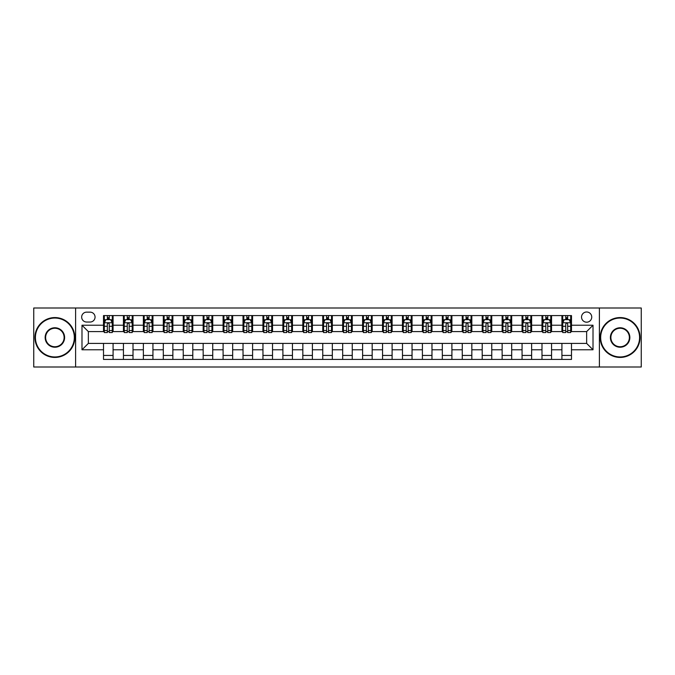 <?xml version="1.0" encoding="UTF-8"?>
<svg xmlns="http://www.w3.org/2000/svg" width="675" height="675" viewBox="0 0 675 675"><rect width="100%" height="100%" fill="white"/><g stroke="black" fill="none" stroke-linecap="round" stroke-linejoin="round"><path stroke-width="1.01" d="M586.642 311.985A5.105 5.105 0 0 0 581.538 317.09A5.105 5.105 0 0 0 586.642 322.194A5.105 5.105 0 0 0 591.739 317.09A5.105 5.105 0 0 0 586.642 311.985M599.392 366.998L641.25 366.998L641.25 308.002L599.392 308.002L599.392 366.998L75.608 366.998L75.608 308.002L33.75 308.002L33.75 366.998L75.608 366.998M86.611 322.034L90.112 322.034A4.944 4.944 0 0 0 95.057 317.09A4.944 4.944 0 0 0 90.112 312.145L86.611 312.145A4.944 4.944 0 0 0 81.667 317.09A4.944 4.944 0 0 0 86.611 322.034M599.392 308.002L75.608 308.002M103.511 349.777L81.987 349.777L81.987 325.223L103.511 325.223L103.511 331.602L88.358 331.602L88.358 343.398L103.511 343.398L103.511 359.421L571.489 359.421L571.489 343.398L586.642 343.398L586.642 331.602L571.489 331.602L571.489 325.223L593.013 325.223L593.013 349.777L571.489 349.777M571.489 325.223L571.489 315.579L103.511 315.579L103.511 325.223M561.921 315.579L561.921 331.602L562.722 331.602M565.751 331.602L567.667 331.602M570.696 331.602L571.489 331.602M561.921 331.602L550.766 331.602M541.991 315.579L541.991 331.602L542.793 331.602M545.822 331.602L547.737 331.602M541.991 331.602L530.828 331.602M522.062 315.579L522.062 331.602L522.863 331.602M525.892 331.602L527.799 331.602M522.062 331.602L510.899 331.602M502.132 315.579L502.132 331.602L502.926 331.602M505.955 331.602L507.87 331.602M502.132 331.602L490.97 331.602M482.203 315.579L482.203 331.602L482.996 331.602M486.025 331.602L487.941 331.602M482.203 331.602L471.04 331.602M462.265 315.579L462.265 331.602L463.067 331.602M466.096 331.602L468.011 331.602M462.265 331.602L451.111 331.602M442.336 315.579L442.336 331.602L443.138 331.602M446.167 331.602L448.082 331.602M442.336 331.602L431.173 331.602M422.407 315.579L422.407 331.602L423.2 331.602M426.237 331.602L428.144 331.602M422.407 331.602L411.244 331.602M402.477 315.579L402.477 331.602L403.27 331.602M406.299 331.602L408.215 331.602M402.477 331.602L391.314 331.602M382.548 315.579L382.548 331.602L383.341 331.602M386.37 331.602L388.285 331.602M382.548 331.602L371.385 331.602M362.61 315.579L362.61 331.602L363.412 331.602M366.441 331.602L368.356 331.602M362.61 331.602L351.456 331.602M342.681 315.579L342.681 331.602L343.482 331.602M346.511 331.602L348.418 331.602M342.681 331.602L331.518 331.602M322.751 315.579L322.751 331.602L323.544 331.602M326.582 331.602L328.489 331.602M322.751 331.602L311.588 331.602M302.822 315.579L302.822 331.602L303.615 331.602M306.644 331.602L308.559 331.602M302.822 331.602L291.659 331.602M282.892 315.579L282.892 331.602L283.686 331.602M286.715 331.602L288.63 331.602M282.892 331.602L271.73 331.602M262.955 315.579L262.955 331.602L263.756 331.602M266.785 331.602L268.701 331.602M262.955 331.602L251.8 331.602M243.025 315.579L243.025 331.602L243.827 331.602M246.856 331.602L248.763 331.602M243.025 331.602L231.863 331.602M223.096 315.579L223.096 331.602L223.889 331.602M226.918 331.602L228.833 331.602M223.096 331.602L211.933 331.602M203.167 315.579L203.167 331.602L203.96 331.602M206.989 331.602L208.904 331.602M203.167 331.602L192.004 331.602M183.237 315.579L183.237 331.602L184.03 331.602M187.059 331.602L188.975 331.602M183.237 331.602L172.074 331.602M163.299 315.579L163.299 331.602L164.101 331.602M167.13 331.602L169.045 331.602M163.299 331.602L152.137 331.602M143.37 315.579L143.37 331.602L144.172 331.602M147.201 331.602L149.107 331.602M143.37 331.602L132.207 331.602M123.441 315.579L123.441 331.602L124.234 331.602M127.263 331.602L129.178 331.602M123.441 331.602L112.278 331.602M103.511 331.602L104.304 331.602M107.333 331.602L109.249 331.602M103.511 343.398L113.079 343.398L113.079 359.421M571.489 343.398L113.079 343.398M113.079 315.579L113.079 331.602M103.511 319.562L104.304 319.562M107.333 319.562L109.249 319.562M112.278 319.562L113.079 319.562M103.511 355.438L113.079 355.438M123.441 343.398L123.441 359.421M133.009 315.579L133.009 331.602M123.441 319.562L124.234 319.562M127.263 319.562L129.178 319.562M132.207 319.562L133.009 319.562M133.009 343.398L133.009 359.421M123.441 355.438L133.009 355.438M143.37 343.398L143.37 359.421M152.938 343.398L152.938 359.421M143.37 355.438L152.938 355.438M152.938 315.579L152.938 331.602M143.37 319.562L144.172 319.562M147.201 319.562L149.107 319.562M152.137 319.562L152.938 319.562M163.299 343.398L163.299 359.421M172.868 343.398L172.868 359.421M163.299 355.438L172.868 355.438M172.868 315.579L172.868 331.602M163.299 319.562L164.101 319.562M167.13 319.562L169.045 319.562M172.074 319.562L172.868 319.562M183.237 343.398L183.237 359.421M192.797 343.398L192.797 359.421M183.237 355.438L192.797 355.438M192.797 315.579L192.797 331.602M183.237 319.562L184.03 319.562M187.059 319.562L188.975 319.562M192.004 319.562L192.797 319.562M203.167 343.398L203.167 359.421M212.735 343.398L212.735 359.421M203.167 355.438L212.735 355.438M212.735 315.579L212.735 331.602M203.167 319.562L203.96 319.562M206.989 319.562L208.904 319.562M211.933 319.562L212.735 319.562M223.096 343.398L223.096 359.421M232.664 343.398L232.664 359.421M223.096 355.438L232.664 355.438M232.664 315.579L232.664 331.602M223.096 319.562L223.889 319.562M226.918 319.562L228.833 319.562M231.863 319.562L232.664 319.562M243.025 343.398L243.025 359.421M252.593 343.398L252.593 359.421M243.025 355.438L252.593 355.438M252.593 315.579L252.593 331.602M243.025 319.562L243.827 319.562M246.856 319.562L248.763 319.562M251.8 319.562L252.593 319.562M262.955 343.398L262.955 359.421M272.523 343.398L272.523 359.421M262.955 355.438L272.523 355.438M272.523 315.579L272.523 331.602M262.955 319.562L263.756 319.562M266.785 319.562L268.701 319.562M271.73 319.562L272.523 319.562M282.892 343.398L282.892 359.421M292.452 343.398L292.452 359.421M282.892 355.438L292.452 355.438M292.452 315.579L292.452 331.602M282.892 319.562L283.686 319.562M286.715 319.562L288.63 319.562M291.659 319.562L292.452 319.562M302.822 343.398L302.822 359.421M312.39 343.398L312.39 359.421M302.822 355.438L312.39 355.438M312.39 315.579L312.39 331.602M302.822 319.562L303.615 319.562M306.644 319.562L308.559 319.562M311.588 319.562L312.39 319.562M322.751 343.398L322.751 359.421M332.319 343.398L332.319 359.421M322.751 355.438L332.319 355.438M332.319 315.579L332.319 331.602M322.751 319.562L323.544 319.562M326.582 319.562L328.489 319.562M331.518 319.562L332.319 319.562M342.681 343.398L342.681 359.421M352.249 343.398L352.249 359.421M342.681 355.438L352.249 355.438M352.249 315.579L352.249 331.602M342.681 319.562L343.482 319.562M346.511 319.562L348.418 319.562M351.456 319.562L352.249 319.562M362.61 343.398L362.61 359.421M372.178 343.398L372.178 359.421M362.61 355.438L372.178 355.438M372.178 315.579L372.178 331.602M362.61 319.562L363.412 319.562M366.441 319.562L368.356 319.562M371.385 319.562L372.178 319.562M382.548 343.398L382.548 359.421M392.108 343.398L392.108 359.421M382.548 355.438L392.108 355.438M392.108 315.579L392.108 331.602M382.548 319.562L383.341 319.562M386.37 319.562L388.285 319.562M391.314 319.562L392.108 319.562M402.477 343.398L402.477 359.421M412.045 343.398L412.045 359.421M402.477 355.438L412.045 355.438M412.045 315.579L412.045 331.602M402.477 319.562L403.27 319.562M406.299 319.562L408.215 319.562M411.244 319.562L412.045 319.562M422.407 343.398L422.407 359.421M431.975 343.398L431.975 359.421M422.407 355.438L431.975 355.438M431.975 315.579L431.975 331.602M422.407 319.562L423.2 319.562M426.237 319.562L428.144 319.562M431.173 319.562L431.975 319.562M442.336 343.398L442.336 359.421M451.904 343.398L451.904 359.421M442.336 355.438L451.904 355.438M451.904 315.579L451.904 331.602M442.336 319.562L443.138 319.562M446.167 319.562L448.082 319.562M451.111 319.562L451.904 319.562M462.265 343.398L462.265 359.421M471.833 343.398L471.833 359.421M462.265 355.438L471.833 355.438M471.833 315.579L471.833 331.602M462.265 319.562L463.067 319.562M466.096 319.562L468.011 319.562M471.04 319.562L471.833 319.562M482.203 343.398L482.203 359.421M491.763 343.398L491.763 359.421M482.203 355.438L491.763 355.438M491.763 315.579L491.763 331.602M482.203 319.562L482.996 319.562M486.025 319.562L487.941 319.562M490.97 319.562L491.763 319.562M502.132 343.398L502.132 359.421M511.701 343.398L511.701 359.421M502.132 355.438L511.701 355.438M511.701 315.579L511.701 331.602M502.132 319.562L502.926 319.562M505.955 319.562L507.87 319.562M510.899 319.562L511.701 319.562M522.062 343.398L522.062 359.421M531.63 343.398L531.63 359.421M522.062 355.438L531.63 355.438M531.63 315.579L531.63 331.602M522.062 319.562L522.863 319.562M525.892 319.562L527.799 319.562M530.828 319.562L531.63 319.562M541.991 343.398L541.991 359.421M551.559 343.398L551.559 359.421M541.991 355.438L551.559 355.438M551.559 315.579L551.559 331.602M541.991 319.562L542.793 319.562M545.822 319.562L547.737 319.562M550.766 319.562L551.559 319.562M561.921 343.398L561.921 359.421M561.921 355.438L571.489 355.438M561.921 319.562L562.722 319.562M565.751 319.562L567.667 319.562M570.696 319.562L571.489 319.562M88.358 331.602L81.987 325.223M88.358 343.398L81.987 349.777M593.013 325.223L586.642 331.602M593.013 349.777L586.642 343.398M109.249 317.647L107.333 317.647M112.278 330.556L109.249 330.556L109.249 332.556L112.278 332.556L112.278 322.827L110.683 319.638L105.899 319.638L104.304 322.827L104.304 332.556L107.333 332.556L107.333 330.556L104.304 330.556M104.304 322.827L104.304 315.579M112.278 322.827L112.278 315.579M107.333 319.638L107.333 315.579M109.249 315.579L109.249 319.638M109.249 330.556L109.249 324.025C108.616 322.802 107.975 322.802 107.333 324.025L107.333 330.556M129.178 317.647L127.263 317.647M132.207 330.556L129.178 330.556L129.178 332.556L132.207 332.556L132.207 322.827L130.613 319.638L125.828 319.638L124.234 322.827L124.234 332.556L127.263 332.556L127.263 330.556L124.234 330.556M124.234 322.827L124.234 315.579M132.207 322.827L132.207 315.579M127.263 319.638L127.263 315.579M129.178 315.579L129.178 319.638M129.178 330.556L129.178 324.025C128.545 322.802 127.904 322.802 127.263 324.025L127.263 330.556M149.107 317.647L147.201 317.647M152.137 330.556L149.107 330.556L149.107 332.556L152.137 332.556L152.137 322.827L150.55 319.638L145.766 319.638L144.172 322.827L144.172 332.556L147.201 332.556L147.201 330.556L144.172 330.556M144.172 322.827L144.172 315.579M152.137 322.827L152.137 315.579M147.201 319.638L147.201 315.579M149.107 315.579L149.107 319.638M149.107 330.556L149.107 324.025C148.475 322.802 147.833 322.802 147.201 324.025L147.201 330.556M169.045 317.647L167.13 317.647M172.074 330.556L169.045 330.556L169.045 332.556L172.074 332.556L172.074 322.827L170.48 319.638L165.696 319.638L164.101 322.827L164.101 332.556L167.13 332.556L167.13 330.556L164.101 330.556M164.101 322.827L164.101 315.579M172.074 322.827L172.074 315.579M167.13 319.638L167.13 315.579M169.045 315.579L169.045 319.638M169.045 330.556L169.045 324.025C168.404 322.802 167.771 322.802 167.13 324.025L167.13 330.556M188.975 317.647L187.059 317.647M192.004 330.556L188.975 330.556L188.975 332.556L192.004 332.556L192.004 322.827L190.409 319.638L185.625 319.638L184.03 322.827L184.03 332.556L187.059 332.556L187.059 330.556L184.03 330.556M184.03 322.827L184.03 315.579M192.004 322.827L192.004 315.579M187.059 319.638L187.059 315.579M188.975 315.579L188.975 319.638M188.975 330.556L188.975 324.025C188.333 322.802 187.701 322.802 187.059 324.025L187.059 330.556M54.878 318.043A19.457 19.457 0 0 0 35.421 337.5A19.457 19.457 0 0 0 54.878 356.957A19.457 19.457 0 0 0 74.326 337.5A19.457 19.457 0 0 0 54.878 318.043M54.878 357.429A19.929 19.929 0 0 1 34.948 337.5A19.929 19.929 0 0 1 54.878 317.571A19.929 19.929 0 0 1 74.807 337.5A19.929 19.929 0 0 1 54.878 357.429M54.878 327.772A9.728 9.728 0 0 1 64.606 337.5A9.728 9.728 0 0 1 54.878 347.228A9.728 9.728 0 0 1 45.149 337.5A9.728 9.728 0 0 1 54.878 327.772M54.878 346.748A9.248 9.248 0 0 0 64.125 337.5A9.248 9.248 0 0 0 54.878 328.252A9.248 9.248 0 0 0 45.63 337.5A9.248 9.248 0 0 0 54.878 346.748M620.123 318.043A19.457 19.457 0 0 0 600.674 337.5A19.457 19.457 0 0 0 620.123 356.957A19.457 19.457 0 0 0 639.579 337.5A19.457 19.457 0 0 0 620.123 318.043M620.123 357.429A19.929 19.929 0 0 1 600.193 337.5A19.929 19.929 0 0 1 620.123 317.571A19.929 19.929 0 0 1 640.052 337.5A19.929 19.929 0 0 1 620.123 357.429M620.123 327.772A9.728 9.728 0 0 1 629.851 337.5A9.728 9.728 0 0 1 620.123 347.228A9.728 9.728 0 0 1 610.394 337.5A9.728 9.728 0 0 1 620.123 327.772M620.123 346.748A9.248 9.248 0 0 0 629.37 337.5A9.248 9.248 0 0 0 620.123 328.252A9.248 9.248 0 0 0 610.875 337.5A9.248 9.248 0 0 0 620.123 346.748M208.904 317.647L206.989 317.647M211.933 330.556L208.904 330.556L208.904 332.556L211.933 332.556L211.933 322.827L210.338 319.638L205.554 319.638L203.96 322.827L203.96 332.556L206.989 332.556L206.989 330.556L203.96 330.556M203.96 322.827L203.96 315.579M211.933 322.827L211.933 315.579M206.989 319.638L206.989 315.579M208.904 315.579L208.904 319.638M208.904 330.556L208.904 324.025C208.271 322.802 207.63 322.802 206.989 324.025L206.989 330.556M228.833 317.647L226.918 317.647M231.863 330.556L228.833 330.556L228.833 332.556L231.863 332.556L231.863 322.827L230.268 319.638L225.484 319.638L223.889 322.827L223.889 332.556L226.918 332.556L226.918 330.556L223.889 330.556M223.889 322.827L223.889 315.579M231.863 322.827L231.863 315.579M226.918 319.638L226.918 315.579M228.833 315.579L228.833 319.638M228.833 330.556L228.833 324.025C228.201 322.802 227.559 322.802 226.918 324.025L226.918 330.556M248.763 317.647L246.856 317.647M251.8 330.556L248.763 330.556L248.763 332.556L251.8 332.556L251.8 322.827L250.206 319.638L245.422 319.638L243.827 322.827L243.827 332.556L246.856 332.556L246.856 330.556L243.827 330.556M243.827 322.827L243.827 315.579M251.8 322.827L251.8 315.579M246.856 319.638L246.856 315.579M248.763 315.579L248.763 319.638M248.763 330.556L248.763 324.025C248.13 322.802 247.489 322.802 246.856 324.025L246.856 330.556M268.701 317.647L266.785 317.647M271.73 330.556L268.701 330.556L268.701 332.556L271.73 332.556L271.73 322.827L270.135 319.638L265.351 319.638L263.756 322.827L263.756 332.556L266.785 332.556L266.785 330.556L263.756 330.556M263.756 322.827L263.756 315.579M271.73 322.827L271.73 315.579M266.785 319.638L266.785 315.579M268.701 315.579L268.701 319.638M268.701 330.556L268.701 324.025C268.059 322.802 267.427 322.802 266.785 324.025L266.785 330.556M288.63 317.647L286.715 317.647M291.659 330.556L288.63 330.556L288.63 332.556L291.659 332.556L291.659 322.827L290.064 319.638L285.28 319.638L283.686 322.827L283.686 332.556L286.715 332.556L286.715 330.556L283.686 330.556M283.686 322.827L283.686 315.579M291.659 322.827L291.659 315.579M286.715 319.638L286.715 315.579M288.63 315.579L288.63 319.638M288.63 330.556L288.63 324.025C287.989 322.802 287.356 322.802 286.715 324.025L286.715 330.556M308.559 317.647L306.644 317.647M311.588 330.556L308.559 330.556L308.559 332.556L311.588 332.556L311.588 322.827L309.994 319.638L305.21 319.638L303.615 322.827L303.615 332.556L306.644 332.556L306.644 330.556L303.615 330.556M303.615 322.827L303.615 315.579M311.588 322.827L311.588 315.579M306.644 319.638L306.644 315.579M308.559 315.579L308.559 319.638M308.559 330.556L308.559 324.025C307.927 322.802 307.285 322.802 306.644 324.025L306.644 330.556M328.489 317.647L326.582 317.647M331.518 330.556L328.489 330.556L328.489 332.556L331.518 332.556L331.518 322.827L329.923 319.638L325.139 319.638L323.544 322.827L323.544 332.556L326.582 332.556L326.582 330.556L323.544 330.556M323.544 322.827L323.544 315.579M331.518 322.827L331.518 315.579M326.582 319.638L326.582 315.579M328.489 315.579L328.489 319.638M328.489 330.556L328.489 324.025C327.856 322.802 327.215 322.802 326.582 324.025L326.582 330.556M348.418 317.647L346.511 317.647M351.456 330.556L348.418 330.556L348.418 332.556L351.456 332.556L351.456 322.827L349.861 319.638L345.077 319.638L343.482 322.827L343.482 332.556L346.511 332.556L346.511 330.556L343.482 330.556M343.482 322.827L343.482 315.579M351.456 322.827L351.456 315.579M346.511 319.638L346.511 315.579M348.418 315.579L348.418 319.638M348.418 330.556L348.418 324.025C347.785 322.802 347.144 322.802 346.511 324.025L346.511 330.556M368.356 317.647L366.441 317.647M371.385 330.556L368.356 330.556L368.356 332.556L371.385 332.556L371.385 322.827L369.79 319.638L365.006 319.638L363.412 322.827L363.412 332.556L366.441 332.556L366.441 330.556L363.412 330.556M363.412 322.827L363.412 315.579M371.385 322.827L371.385 315.579M366.441 319.638L366.441 315.579M368.356 315.579L368.356 319.638M368.356 330.556L368.356 324.025C367.715 322.802 367.082 322.802 366.441 324.025L366.441 330.556M388.285 317.647L386.37 317.647M391.314 330.556L388.285 330.556L388.285 332.556L391.314 332.556L391.314 322.827L389.72 319.638L384.936 319.638L383.341 322.827L383.341 332.556L386.37 332.556L386.37 330.556L383.341 330.556M383.341 322.827L383.341 315.579M391.314 322.827L391.314 315.579M386.37 319.638L386.37 315.579M388.285 315.579L388.285 319.638M388.285 330.556L388.285 324.025C387.644 322.802 387.011 322.802 386.37 324.025L386.37 330.556M408.215 317.647L406.299 317.647M411.244 330.556L408.215 330.556L408.215 332.556L411.244 332.556L411.244 322.827L409.649 319.638L404.865 319.638L403.27 322.827L403.27 332.556L406.299 332.556L406.299 330.556L403.27 330.556M403.27 322.827L403.27 315.579M411.244 322.827L411.244 315.579M406.299 319.638L406.299 315.579M408.215 315.579L408.215 319.638M408.215 330.556L408.215 324.025C407.582 322.802 406.941 322.802 406.299 324.025L406.299 330.556M428.144 317.647L426.237 317.647M431.173 330.556L428.144 330.556L428.144 332.556L431.173 332.556L431.173 322.827L429.578 319.638L424.794 319.638L423.2 322.827L423.2 332.556L426.237 332.556L426.237 330.556L423.2 330.556M423.2 322.827L423.2 315.579M431.173 322.827L431.173 315.579M426.237 319.638L426.237 315.579M428.144 315.579L428.144 319.638M428.144 330.556L428.144 324.025C427.511 322.802 426.87 322.802 426.237 324.025L426.237 330.556M448.082 317.647L446.167 317.647M451.111 330.556L448.082 330.556L448.082 332.556L451.111 332.556L451.111 322.827L449.516 319.638L444.732 319.638L443.138 322.827L443.138 332.556L446.167 332.556L446.167 330.556L443.138 330.556M443.138 322.827L443.138 315.579M451.111 322.827L451.111 315.579M446.167 319.638L446.167 315.579M448.082 315.579L448.082 319.638M448.082 330.556L448.082 324.025C447.441 322.802 446.799 322.802 446.167 324.025L446.167 330.556M468.011 317.647L466.096 317.647M471.04 330.556L468.011 330.556L468.011 332.556L471.04 332.556L471.04 322.827L469.446 319.638L464.662 319.638L463.067 322.827L463.067 332.556L466.096 332.556L466.096 330.556L463.067 330.556M463.067 322.827L463.067 315.579M471.04 322.827L471.04 315.579M466.096 319.638L466.096 315.579M468.011 315.579L468.011 319.638M468.011 330.556L468.011 324.025C467.37 322.802 466.737 322.802 466.096 324.025L466.096 330.556M487.941 317.647L486.025 317.647M490.97 330.556L487.941 330.556L487.941 332.556L490.97 332.556L490.97 322.827L489.375 319.638L484.591 319.638L482.996 322.827L482.996 332.556L486.025 332.556L486.025 330.556L482.996 330.556M482.996 322.827L482.996 315.579M490.97 322.827L490.97 315.579M486.025 319.638L486.025 315.579M487.941 315.579L487.941 319.638M487.941 330.556L487.941 324.025C487.299 322.802 486.667 322.802 486.025 324.025L486.025 330.556M507.87 317.647L505.955 317.647M510.899 330.556L507.87 330.556L507.87 332.556L510.899 332.556L510.899 322.827L509.304 319.638L504.52 319.638L502.926 322.827L502.926 332.556L505.955 332.556L505.955 330.556L502.926 330.556M502.926 322.827L502.926 315.579M510.899 322.827L510.899 315.579M505.955 319.638L505.955 315.579M507.87 315.579L507.87 319.638M507.87 330.556L507.87 324.025C507.237 322.802 506.596 322.802 505.955 324.025L505.955 330.556M527.799 317.647L525.892 317.647M530.828 330.556L527.799 330.556L527.799 332.556L530.828 332.556L530.828 322.827L529.234 319.638L524.45 319.638L522.863 322.827L522.863 332.556L525.892 332.556L525.892 330.556L522.863 330.556M522.863 322.827L522.863 315.579M530.828 322.827L530.828 315.579M525.892 319.638L525.892 315.579M527.799 315.579L527.799 319.638M527.799 330.556L527.799 324.025C527.167 322.802 526.525 322.802 525.892 324.025L525.892 330.556M547.737 317.647L545.822 317.647M550.766 330.556L547.737 330.556L547.737 332.556L550.766 332.556L550.766 322.827L549.172 319.638L544.388 319.638L542.793 322.827L542.793 332.556L545.822 332.556L545.822 330.556L542.793 330.556M542.793 322.827L542.793 315.579M550.766 322.827L550.766 315.579M545.822 319.638L545.822 315.579M547.737 315.579L547.737 319.638M547.737 330.556L547.737 324.025C547.096 322.802 546.455 322.802 545.822 324.025L545.822 330.556M567.667 317.647L565.751 317.647M570.696 330.556L567.667 330.556L567.667 332.556L570.696 332.556L570.696 322.827L569.101 319.638L564.317 319.638L562.722 322.827L562.722 332.556L565.751 332.556L565.751 330.556L562.722 330.556M562.722 322.827L562.722 315.579M570.696 322.827L570.696 315.579M565.751 319.638L565.751 315.579M567.667 315.579L567.667 319.638M567.667 330.556L567.667 324.025C567.025 322.802 566.392 322.802 565.751 324.025L565.751 330.556M123.441 349.777L113.079 349.777M123.441 325.223L113.079 325.223M143.37 325.223L133.009 325.223M143.37 349.777L133.009 349.777M163.299 325.223L152.938 325.223M163.299 349.777L152.938 349.777M183.237 325.223L172.868 325.223M183.237 349.777L172.868 349.777M203.167 325.223L192.797 325.223M203.167 349.777L192.797 349.777M223.096 325.223L212.735 325.223M223.096 349.777L212.735 349.777M243.025 325.223L232.664 325.223M243.025 349.777L232.664 349.777M262.955 325.223L252.593 325.223M262.955 349.777L252.593 349.777M282.892 325.223L272.523 325.223M282.892 349.777L272.523 349.777M302.822 325.223L292.452 325.223M302.822 349.777L292.452 349.777M322.751 325.223L312.39 325.223M322.751 349.777L312.39 349.777M342.681 325.223L332.319 325.223M342.681 349.777L332.319 349.777M362.61 325.223L352.249 325.223M362.61 349.777L352.249 349.777M382.548 325.223L372.178 325.223M382.548 349.777L372.178 349.777M402.477 325.223L392.108 325.223M402.477 349.777L392.108 349.777M422.407 325.223L412.045 325.223M422.407 349.777L412.045 349.777M442.336 325.223L431.975 325.223M442.336 349.777L431.975 349.777M462.265 325.223L451.904 325.223M462.265 349.777L451.904 349.777M482.203 325.223L471.833 325.223M482.203 349.777L471.833 349.777M502.132 325.223L491.763 325.223M502.132 349.777L491.763 349.777M522.062 325.223L511.701 325.223M522.062 349.777L511.701 349.777M541.991 325.223L531.63 325.223M541.991 349.777L531.63 349.777M561.921 325.223L551.559 325.223M561.921 349.777L551.559 349.777M112.236 322.751L104.347 322.751M104.304 319.832L105.806 319.832M110.776 319.832L112.278 319.832M107.333 326.287L104.304 326.287M112.278 326.287L109.249 326.287M109.249 318.668L107.333 318.668M132.173 322.751L124.276 322.751M124.234 319.832L125.736 319.832M130.714 319.832L132.207 319.832M127.263 326.287L124.234 326.287M132.207 326.287L129.178 326.287M129.178 318.668L127.263 318.668M152.103 322.751L144.205 322.751M144.172 319.832L145.665 319.832M150.643 319.832L152.137 319.832M147.201 326.287L144.172 326.287M152.137 326.287L149.107 326.287M149.107 318.668L147.201 318.668M172.032 322.751L164.143 322.751M164.101 319.832L165.594 319.832M170.572 319.832L172.074 319.832M167.13 326.287L164.101 326.287M172.074 326.287L169.045 326.287M169.045 318.668L167.13 318.668M191.962 322.751L184.072 322.751M184.03 319.832L185.532 319.832M190.502 319.832L192.004 319.832M187.059 326.287L184.03 326.287M192.004 326.287L188.975 326.287M188.975 318.668L187.059 318.668M211.891 322.751L204.002 322.751M203.96 319.832L205.462 319.832M210.431 319.832L211.933 319.832M206.989 326.287L203.96 326.287M211.933 326.287L208.904 326.287M208.904 318.668L206.989 318.668M231.829 322.751L223.931 322.751M223.889 319.832L225.391 319.832M230.369 319.832L231.863 319.832M226.918 326.287L223.889 326.287M231.863 326.287L228.833 326.287M228.833 318.668L226.918 318.668M251.758 322.751L243.861 322.751M243.827 319.832L245.32 319.832M250.298 319.832L251.8 319.832M246.856 326.287L243.827 326.287M251.8 326.287L248.763 326.287M248.763 318.668L246.856 318.668M271.688 322.751L263.798 322.751M263.756 319.832L265.25 319.832M270.228 319.832L271.73 319.832M266.785 326.287L263.756 326.287M271.73 326.287L268.701 326.287M268.701 318.668L266.785 318.668M291.617 322.751L283.728 322.751M283.686 319.832L285.188 319.832M290.157 319.832L291.659 319.832M286.715 326.287L283.686 326.287M291.659 326.287L288.63 326.287M288.63 318.668L286.715 318.668M311.546 322.751L303.657 322.751M303.615 319.832L305.117 319.832M310.087 319.832L311.588 319.832M306.644 326.287L303.615 326.287M311.588 326.287L308.559 326.287M308.559 318.668L306.644 318.668M331.484 322.751L323.587 322.751M323.544 319.832L325.046 319.832M330.024 319.832L331.518 319.832M326.582 326.287L323.544 326.287M331.518 326.287L328.489 326.287M328.489 318.668L326.582 318.668M351.413 322.751L343.516 322.751M343.482 319.832L344.976 319.832M349.954 319.832L351.456 319.832M346.511 326.287L343.482 326.287M351.456 326.287L348.418 326.287M348.418 318.668L346.511 318.668M371.343 322.751L363.454 322.751M363.412 319.832L364.913 319.832M369.883 319.832L371.385 319.832M366.441 326.287L363.412 326.287M371.385 326.287L368.356 326.287M368.356 318.668L366.441 318.668M391.272 322.751L383.383 322.751M383.341 319.832L384.843 319.832M389.812 319.832L391.314 319.832M386.37 326.287L383.341 326.287M391.314 326.287L388.285 326.287M388.285 318.668L386.37 318.668M411.202 322.751L403.312 322.751M403.27 319.832L404.772 319.832M409.75 319.832L411.244 319.832M406.299 326.287L403.27 326.287M411.244 326.287L408.215 326.287M408.215 318.668L406.299 318.668M431.139 322.751L423.242 322.751M423.2 319.832L424.702 319.832M429.68 319.832L431.173 319.832M426.237 326.287L423.2 326.287M431.173 326.287L428.144 326.287M428.144 318.668L426.237 318.668M451.069 322.751L443.171 322.751M443.138 319.832L444.631 319.832M449.609 319.832L451.111 319.832M446.167 326.287L443.138 326.287M451.111 326.287L448.082 326.287M448.082 318.668L446.167 318.668M470.998 322.751L463.109 322.751M463.067 319.832L464.569 319.832M469.538 319.832L471.04 319.832M466.096 326.287L463.067 326.287M471.04 326.287L468.011 326.287M468.011 318.668L466.096 318.668M490.928 322.751L483.038 322.751M482.996 319.832L484.498 319.832M489.468 319.832L490.97 319.832M486.025 326.287L482.996 326.287M490.97 326.287L487.941 326.287M487.941 318.668L486.025 318.668M510.857 322.751L502.968 322.751M502.926 319.832L504.428 319.832M509.406 319.832L510.899 319.832M505.955 326.287L502.926 326.287M510.899 326.287L507.87 326.287M507.87 318.668L505.955 318.668M530.795 322.751L522.897 322.751M522.863 319.832L524.357 319.832M529.335 319.832L530.828 319.832M525.892 326.287L522.863 326.287M530.828 326.287L527.799 326.287M527.799 318.668L525.892 318.668M550.724 322.751L542.827 322.751M542.793 319.832L544.286 319.832M549.264 319.832L550.766 319.832M545.822 326.287L542.793 326.287M550.766 326.287L547.737 326.287M547.737 318.668L545.822 318.668M570.653 322.751L562.764 322.751M562.722 319.832L564.224 319.832M569.194 319.832L570.696 319.832M565.751 326.287L562.722 326.287M570.696 326.287L567.667 326.287M567.667 318.668L565.751 318.668"/></g></svg>
